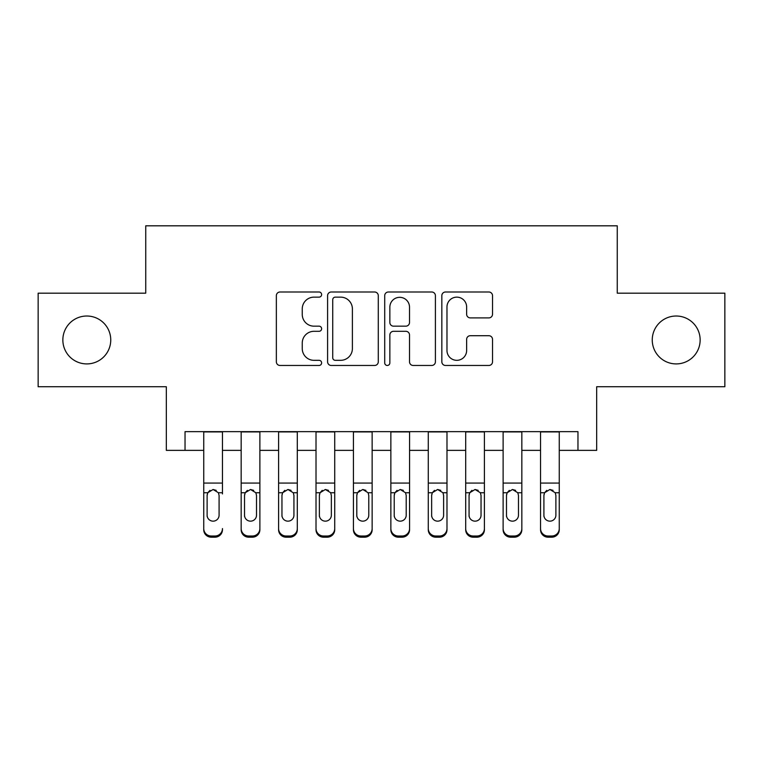 <?xml version="1.0" encoding="UTF-8"?>
<svg xmlns="http://www.w3.org/2000/svg" width="763" height="763" viewBox="0 0 763 763"><rect width="100%" height="100%" fill="white"/><g stroke="black" fill="none" stroke-linecap="round" stroke-linejoin="round"><path stroke-width="1.14" d="M321.624 294.575A2.575 2.575 0 0 0 319.058 292L280.031 292A3.672 3.672 0 0 0 276.349 295.672L276.349 361.796A3.672 3.672 0 0 0 280.031 365.467L319.058 365.467A2.575 2.575 0 0 0 321.624 362.892A2.575 2.575 0 0 0 319.058 360.327L314.003 360.327A11.75 11.75 0 0 1 302.253 348.567L302.253 343.064A11.75 11.75 0 0 1 314.003 331.304L319.058 331.304A2.575 2.575 0 0 0 321.624 328.739A2.575 2.575 0 0 0 319.058 326.163L314.003 326.163A11.75 11.75 0 0 1 302.253 314.413L302.253 308.901A11.75 11.75 0 0 1 314.003 297.141L319.058 297.141A2.575 2.575 0 0 0 321.624 294.575M652.251 339.964A23.949 23.949 0 0 0 676.199 363.913A23.949 23.949 0 0 0 700.148 339.964A23.949 23.949 0 0 0 676.199 316.016A23.949 23.949 0 0 0 652.251 339.964M62.852 339.964A23.949 23.949 0 0 0 86.801 363.913A23.949 23.949 0 0 0 110.749 339.964A23.949 23.949 0 0 0 86.801 316.016A23.949 23.949 0 0 0 62.852 339.964M488.854 317.894A3.672 3.672 0 0 0 492.526 314.222L492.526 295.672A3.672 3.672 0 0 0 488.854 292L445.506 292A3.672 3.672 0 0 0 441.834 295.672L441.834 361.796A3.672 3.672 0 0 0 445.506 365.467L488.854 365.467A3.672 3.672 0 0 0 492.526 361.796L492.526 339.382A3.672 3.672 0 0 0 488.854 335.71L470.304 335.71A3.672 3.672 0 0 0 466.632 339.382L466.632 350.503A9.824 9.824 0 0 1 456.799 360.327A9.824 9.824 0 0 1 446.975 350.503L446.975 306.974A9.824 9.824 0 0 1 456.799 297.141A9.824 9.824 0 0 1 466.632 306.974L466.632 314.222A3.672 3.672 0 0 0 470.304 317.894L488.854 317.894M185.037 450.361L185.037 431.648L577.963 431.648L577.963 450.361L596.676 450.361L596.676 386.736L724.85 386.736L724.85 293.183L617.257 293.183L617.257 225.819L145.743 225.819L145.743 293.183L38.15 293.183L38.15 386.736L166.324 386.736L166.324 450.361L203.74 450.361M378.286 295.672A3.672 3.672 0 0 0 374.614 292L331.266 292A3.672 3.672 0 0 0 327.594 295.672L327.594 361.796A3.672 3.672 0 0 0 331.266 365.467L374.614 365.467A3.672 3.672 0 0 0 378.286 361.796L378.286 295.672M388.386 292L431.734 292A3.672 3.672 0 0 1 435.406 295.672L435.406 361.796A3.672 3.672 0 0 1 431.734 365.467L413.184 365.467A3.672 3.672 0 0 1 409.512 361.796L409.512 334.976A3.672 3.672 0 0 0 405.84 331.304L393.527 331.304A3.672 3.672 0 0 0 389.855 334.976L389.855 362.892A2.575 2.575 0 0 1 387.289 365.467A2.575 2.575 0 0 1 384.714 362.892L384.714 295.672A3.672 3.672 0 0 1 388.386 292M222.453 450.361L241.165 450.361M259.878 450.361L278.59 450.361M297.303 450.361L316.016 450.361M334.719 450.361L353.431 450.361M372.144 450.361L390.856 450.361M409.569 450.361L428.281 450.361M446.984 450.361L465.697 450.361M484.41 450.361L503.122 450.361M521.835 450.361L540.547 450.361M559.26 450.361L577.963 450.361M335.31 297.141A2.575 2.575 0 0 0 332.735 299.716L332.735 357.752A2.575 2.575 0 0 0 335.31 360.327L340.632 360.327A11.75 11.75 0 0 0 352.392 348.567L352.392 308.901A11.75 11.75 0 0 0 340.632 297.141L335.31 297.141M409.512 307.155A9.824 9.824 0 0 0 399.678 297.332A9.824 9.824 0 0 0 389.855 307.155L389.855 322.491A3.672 3.672 0 0 0 393.527 326.163L405.84 326.163A3.672 3.672 0 0 0 409.512 322.491L409.512 307.155M203.74 493.919L203.74 528.578A7.487 7.43 -0 0 0 211.227 536.007L214.975 536.007A7.487 7.43 -0 0 0 222.453 528.578L222.453 529.751A7.487 7.43 180 0 1 214.975 537.181L214.975 536.007M222.453 493.919L222.453 431.648M219.086 515.216L219.086 495.502L219.086 515.216A5.99 5.942 180 0 1 213.096 521.158A5.99 5.942 180 0 0 219.086 515.216M207.116 516.389L207.116 515.216A5.99 5.942 180 0 0 213.096 521.158M209.978 490.361L207.774 492.745L207.116 495.044M216.225 490.361L213.096 489.484L218.428 492.745L219.086 495.502M203.74 431.648L203.74 529.751A7.487 7.43 180 0 0 211.227 537.181L214.975 537.181M203.74 492.745L207.774 492.745L207.116 495.502L207.116 515.216M207.774 492.745L213.096 489.484M241.165 493.919L241.165 528.578A7.487 7.43 0 0 0 248.652 536.007L252.391 536.007A7.487 7.43 0 0 0 259.878 528.578L259.878 529.751A7.487 7.43 180 0 1 252.391 537.181L252.391 536.007M256.511 515.216L256.511 495.502L256.511 515.216A5.99 5.942 180 0 1 250.522 521.158A5.99 5.942 180 0 0 256.511 515.216M244.532 516.389L244.532 515.216A5.99 5.942 180 0 0 250.522 521.158M247.393 490.361L245.2 492.745L244.532 495.044M253.65 490.361L250.522 489.484L255.843 492.745L256.511 495.502M278.59 493.919L278.59 528.578A7.487 7.43 0 0 0 286.077 536.007L289.816 536.007A7.487 7.43 0 0 0 297.303 528.578L297.303 529.751A7.487 7.43 180 0 1 289.816 537.181L289.816 536.007M293.936 515.216L293.936 495.502L293.936 515.216A5.99 5.942 180 0 1 287.947 521.158A5.99 5.942 180 0 0 293.936 515.216M281.957 516.389L281.957 515.216A5.99 5.942 180 0 0 287.947 521.158M284.818 490.361L282.615 492.745L281.957 495.044M291.065 490.361L287.947 489.484L293.269 492.745L293.936 495.502M316.016 493.919L316.016 528.578A7.487 7.43 0 0 0 323.493 536.007L327.241 536.007A7.487 7.43 0 0 0 334.719 528.578L334.719 529.751A7.487 7.43 180 0 1 327.241 537.181L327.241 536.007M331.352 515.216L331.352 495.502L331.352 515.216A5.99 5.942 180 0 1 325.362 521.158A5.99 5.942 180 0 0 331.352 515.216M319.382 516.389L319.382 515.216A5.99 5.942 180 0 0 325.362 521.158M322.244 490.361L320.04 492.745L319.382 495.044M328.491 490.361L325.362 489.484L330.694 492.745L331.352 495.502M353.431 493.919L353.431 528.578A7.487 7.43 0 0 0 360.918 536.007L364.657 536.007A7.487 7.43 0 0 0 372.144 528.578L372.144 529.751A7.487 7.43 180 0 1 364.657 537.181L364.657 536.007M368.777 515.216L368.777 495.502L368.777 515.216A5.99 5.942 180 0 1 362.787 521.158A5.99 5.942 180 0 0 368.777 515.216M356.798 516.389L356.798 515.216A5.99 5.942 180 0 0 362.787 521.158M359.669 490.361L357.466 492.745L356.798 495.044M365.916 490.361L362.787 489.484L368.109 492.745L368.777 495.502M259.878 431.648L259.878 529.751M241.165 431.648L241.165 529.751A7.487 7.43 180 0 0 248.652 537.181L252.391 537.181M241.165 492.745L245.2 492.745L244.532 495.502L244.532 515.216M245.2 492.745L250.522 489.484M297.303 431.648L297.303 529.751M278.59 431.648L278.59 529.751A7.487 7.43 180 0 0 286.077 537.181L289.816 537.181M278.59 492.745L282.615 492.745L281.957 495.502L281.957 515.216M282.615 492.745L287.947 489.484M334.719 431.648L334.719 529.751M316.016 431.648L316.016 529.751A7.487 7.43 180 0 0 323.493 537.181L327.241 537.181M316.016 492.745L320.04 492.745L319.382 495.502L319.382 515.216M320.04 492.745L325.362 489.484M372.144 431.648L372.144 529.751M353.431 431.648L353.431 529.751A7.487 7.43 180 0 0 360.918 537.181L364.657 537.181M353.431 492.745L357.466 492.745L356.798 495.502L356.798 515.216M357.466 492.745L362.787 489.484M390.856 493.919L390.856 528.578A7.487 7.43 0 0 0 398.343 536.007L402.082 536.007A7.487 7.43 0 0 0 409.569 528.578L409.569 529.751A7.487 7.43 180 0 1 402.082 537.181L402.082 536.007M406.202 515.216L406.202 495.502L406.202 515.216A5.99 5.942 180 0 1 400.213 521.158A5.99 5.942 180 0 0 406.202 515.216M394.223 516.389L394.223 515.216A5.99 5.942 180 0 0 400.213 521.158M397.084 490.361L394.891 492.745L394.223 495.044M403.331 490.361L400.213 489.484L405.534 492.745L406.202 495.502M409.569 431.648L409.569 529.751M390.856 431.648L390.856 529.751A7.487 7.43 180 0 0 398.343 537.181L402.082 537.181M390.856 492.745L394.891 492.745L394.223 495.502L394.223 515.216M394.891 492.745L400.213 489.484M428.281 493.919L428.281 528.578A7.487 7.43 0 0 0 435.759 536.007L439.507 536.007A7.487 7.43 0 0 0 446.984 528.578L446.984 529.751A7.487 7.43 180 0 1 439.507 537.181L439.507 536.007M443.618 515.216L443.618 495.502L443.618 515.216A5.99 5.942 180 0 1 437.638 521.158A5.99 5.942 180 0 0 443.618 515.216M431.648 516.389L431.648 515.216A5.99 5.942 180 0 0 437.638 521.158M434.509 490.361L432.306 492.745L431.648 495.044M440.756 490.361L437.638 489.484L442.96 492.745L443.618 495.502M446.984 431.648L446.984 529.751M428.281 431.648L428.281 529.751A7.487 7.43 180 0 0 435.759 537.181L439.507 537.181M428.281 492.745L432.306 492.745L431.648 495.502L431.648 515.216M432.306 492.745L437.638 489.484M465.697 493.919L465.697 528.578A7.487 7.43 0 0 0 473.184 536.007L476.923 536.007A7.487 7.43 0 0 0 484.41 528.578L484.41 529.751A7.487 7.43 180 0 1 476.923 537.181L476.923 536.007M481.043 515.216L481.043 495.502L481.043 515.216A5.99 5.942 180 0 1 475.053 521.158A5.99 5.942 180 0 0 481.043 515.216M469.064 516.389L469.064 515.216A5.99 5.942 180 0 0 475.053 521.158M471.935 490.361L469.731 492.745L469.064 495.044M478.182 490.361L475.053 489.484L480.385 492.745L481.043 495.502M484.41 431.648L484.41 529.751M465.697 431.648L465.697 529.751A7.487 7.43 180 0 0 473.184 537.181L476.923 537.181M465.697 492.745L469.731 492.745L469.064 495.502L469.064 515.216M469.731 492.745L475.053 489.484M503.122 493.919L503.122 528.578A7.487 7.43 0 0 0 510.609 536.007L514.348 536.007A7.487 7.43 0 0 0 521.835 528.578L521.835 529.751A7.487 7.43 180 0 1 514.348 537.181L514.348 536.007M518.468 515.216L518.468 495.502L518.468 515.216A5.99 5.942 180 0 1 512.478 521.158A5.99 5.942 180 0 0 518.468 515.216M506.489 516.389L506.489 515.216A5.99 5.942 180 0 0 512.478 521.158M509.35 490.361L507.157 492.745L506.489 495.044M515.607 490.361L512.478 489.484L517.8 492.745L518.468 495.502M521.835 431.648L521.835 529.751M503.122 431.648L503.122 529.751A7.487 7.43 180 0 0 510.609 537.181L514.348 537.181M503.122 492.745L507.157 492.745L506.489 495.502L506.489 515.216M507.157 492.745L512.478 489.484M540.547 493.919L540.547 528.578A7.487 7.43 0 0 0 548.025 536.007L551.773 536.007A7.487 7.43 0 0 0 559.26 528.578L559.26 529.751A7.487 7.43 180 0 1 551.773 537.181L551.773 536.007M555.884 515.216L555.884 495.502L555.884 515.216A5.99 5.942 180 0 1 549.904 521.158A5.99 5.942 180 0 0 555.884 515.216M543.914 516.389L543.914 515.216A5.99 5.942 180 0 0 549.904 521.158M546.775 490.361L544.572 492.745L543.914 495.044M553.022 490.361L549.904 489.484L555.226 492.745L555.884 495.502M559.26 431.648L559.26 529.751M540.547 431.648L540.547 529.751A7.487 7.43 180 0 0 548.025 537.181L551.773 537.181M540.547 492.745L544.572 492.745L543.914 495.502L543.914 515.216M544.572 492.745L549.904 489.484M218.428 492.745L222.453 492.745M203.74 483.065L222.453 483.065M203.74 431.915L222.453 431.915M211.227 536.007L211.227 537.181M255.843 492.745L259.878 492.745M241.165 483.065L259.878 483.065M241.165 431.915L259.878 431.915M248.652 536.007L248.652 537.181M293.269 492.745L297.303 492.745M278.59 483.065L297.303 483.065M278.59 431.915L297.303 431.915M286.077 536.007L286.077 537.181M330.694 492.745L334.719 492.745M316.016 483.065L334.719 483.065M316.016 431.915L334.719 431.915M323.493 536.007L323.493 537.181M368.109 492.745L372.144 492.745M353.431 483.065L372.144 483.065M353.431 431.915L372.144 431.915M360.918 536.007L360.918 537.181M405.534 492.745L409.569 492.745M390.856 483.065L409.569 483.065M390.856 431.915L409.569 431.915M398.343 536.007L398.343 537.181M442.96 492.745L446.984 492.745M428.281 483.065L446.984 483.065M428.281 431.915L446.984 431.915M435.759 536.007L435.759 537.181M480.385 492.745L484.41 492.745M465.697 483.065L484.41 483.065M465.697 431.915L484.41 431.915M473.184 536.007L473.184 537.181M517.8 492.745L521.835 492.745M503.122 483.065L521.835 483.065M503.122 431.915L521.835 431.915M510.609 536.007L510.609 537.181M555.226 492.745L559.26 492.745M540.547 483.065L559.26 483.065M540.547 431.915L559.26 431.915M548.025 536.007L548.025 537.181"/></g></svg>
